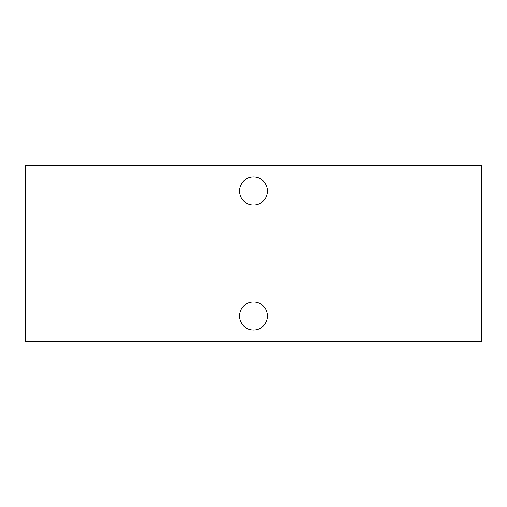 <?xml version="1.0" encoding="UTF-8"?>
<svg xmlns="http://www.w3.org/2000/svg" width="507" height="507" viewBox="0 0 507 507"><rect width="100%" height="100%" fill="white"/><g stroke="black" fill="none" stroke-linecap="round" stroke-linejoin="round"><path stroke-width="0.76" d="M253.5 205.062A14.038 14.038 0 0 1 239.462 191.025A14.038 14.038 0 0 1 253.5 176.981A14.038 14.038 0 0 1 267.538 191.025A14.038 14.038 0 0 1 253.5 205.062M253.5 330.019A14.038 14.038 0 0 1 239.462 315.975A14.038 14.038 0 0 1 253.5 301.938A14.038 14.038 0 0 1 267.538 315.975A14.038 14.038 0 0 1 253.5 330.019M25.35 341.249L481.65 341.249L481.65 165.751L25.35 165.751L25.35 341.249"/></g></svg>

